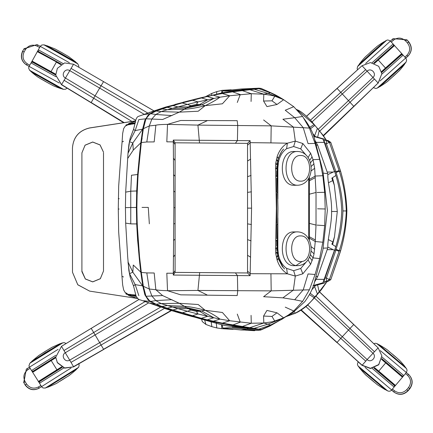 <?xml version="1.0" encoding="UTF-8"?>
<svg xmlns="http://www.w3.org/2000/svg" width="433" height="433" viewBox="0 0 433 433"><rect width="100%" height="100%" fill="white"/><g stroke="black" fill="none" stroke-linecap="round" stroke-linejoin="round"><path stroke-width="0.65" d="M294.294 265.678L297.834 265.635C282.116 266.398 282.116 230.794 297.834 231.888L294.099 231.931C278.381 230.838 278.381 266.441 294.099 265.678L294.489 265.673M296.156 265.456L302.31 261.359M294.489 185.27L294.099 185.275C278.381 186.033 278.381 150.435 294.099 151.528L297.834 151.485C282.116 150.392 282.116 185.99 297.834 185.232L298.028 185.232C315.971 183.863 315.024 152.335 297.877 151.485L297.639 151.485M38.943 388.298C33.471 390.923 28.859 389.808 25.098 384.959L23.842 382.545L25.146 381.722L26.57 384.017C29.834 388.222 33.834 389.186 38.569 386.907L38.943 388.298L71.05 367.996M23.674 382.664L26.397 369.089M61.513 366.886L38.429 381.441L29.422 367.184L58.119 349.339M38.429 381.441L41.492 386.528M55.711 356.933L33.346 371.043L46.634 363.022L34.775 370.155L55.711 356.949M55.733 357.349L55.229 357.669M39.598 381.121L61.865 367.087L39.468 381.219L39.722 380.975L39.289 380.937L39.468 381.219L38.753 381.662L38.288 381.554L38.753 381.662L38.575 381.381L38.753 381.662L57.086 370.036L51.208 360.575L32.735 372.266M26.364 64.869C21.417 61.34 20.167 56.755 22.603 51.121L24.102 48.853L25.444 49.595L24.118 51.944C22.002 56.826 23.09 60.799 27.376 63.862L26.364 64.869L59.245 83.012M23.929 48.767L37.13 44.61M55.705 74.173L32.107 61.102L40.269 46.353L69.388 62.709M32.107 61.102L29.13 66.244M52.241 59.413L40.264 52.48L61.481 64.219L40.182 52.523L38.651 51.57L38.115 50.656M33 61.995L32.989 61.627M55.705 74.563L32.085 61.508L31.961 61.048L32.821 61.919L32.085 61.508L32.253 61.215M37.254 51.635L37.714 51.505L61.118 64.447L37.4 51.689M392.552 39.143L390.447 41.054L393.018 38.748L392.552 39.143L393.31 40.264C397.57 37.168 401.672 37.395 405.629 40.951L407.437 42.954L408.73 41.817C412.346 46.78 412.135 51.527 408.081 56.057L405.694 58.006L390.447 41.054L365.652 63.424M393.094 38.689L406.923 39.814L408.73 41.817M401.537 53.789L401.759 54.038L401.137 54.601L401.786 53.562L401.759 54.038L381.641 71.948L400.866 54.764M393.5 44.886L393.164 45.795L387.865 50.764L373.722 63.137M394.127 45.476L374.123 63.272L394.073 45.519L394.55 45.541M406.76 389.635C402.928 393.326 398.831 393.705 394.474 390.766L393.759 391.946C398.788 395.334 403.518 394.896 407.935 390.636L409.678 388.574C413.125 383.492 412.746 378.767 408.546 374.399L408.931 374.734L408.546 374.393L407.523 375.281C411.161 379.075 411.491 383.167 408.503 387.567L406.76 389.635L408.092 390.783C403.67 395.042 398.945 395.475 393.916 392.087L391.643 389.976L406.37 372.569L380.336 350.638M408.703 374.54C412.903 378.913 413.277 383.638 409.835 388.715L408.092 390.783M395.058 385.554L395.535 385.516L395.058 385.554L394.236 384.807L395.058 385.554L395.275 385.3L395.058 385.554L374.231 367.785L394.236 384.807M381.754 358.605L401.943 375.822L381.749 358.621M381.695 358.952L382.225 359.422M402.528 376.867L381.673 359.049L402.452 376.78L402.495 377.257M143.366 128.671L149.293 125.949L151.896 118.956L155.82 114.469L161.125 111.59L167.295 109.728L184.528 109.273C190.13 108.943 197.01 107.747 205.166 105.679L201.902 104.818L213.842 98.437L207.223 96.516L182.174 102.951L167.062 107.314L156.015 111.086L149.553 114.372L145.997 118.799L143.372 128.633L141.331 142.527L146.803 141.981L149.293 125.949L155.842 125.229C157.558 124.742 161.455 124.46 167.528 124.374L197.93 125.105L271.193 125.857L309.4 128.076L302.624 116.477L293.747 106.702L283.637 99.704L274.825 96.186L271.085 95.303L263.816 94.177L251.292 93.707L229.701 95.758L219.996 97.192L198.011 101.874L196.479 104.418L190.812 105.641L188.436 106.951L199.608 104.597L196.479 104.418M250.128 140.682L251.578 208.154L250.128 275.669L173.287 275.063L173.871 207.559L173.287 140.076L250.128 140.682L247.541 143.372L247.541 272.958L175.089 272.384L175.089 142.798L247.541 143.372L247.541 272.958L235.411 272.866L175.089 272.384L175.089 142.798L247.541 143.372M173.287 140.076L175.089 142.798M141.331 142.527L138.127 174.494L137.18 190.98L136.877 207.439L137.18 223.904L139.529 256.726L141.331 272.444L146.803 272.914L149.293 289.006L155.842 289.737C157.558 290.218 161.455 290.543 167.528 290.705L197.93 290.451L271.193 290.873L309.395 289.807L302.624 301.357L293.747 311.008L288.329 315.045L283.637 317.844L272.693 321.703M310.618 153.244L313.059 159.696L314.661 168.302L316.02 192.474L316.02 225.079L315.256 241.527L314.028 253.857L313.059 257.889L310.618 264.303L302.84 273.818L295.306 276.081L287.382 273.808C282.706 270.982 279.307 266.468 277.174 260.276L275.734 253.559L275.556 248.872L276.373 208.36L275.556 167.88L275.734 163.198L277.174 156.519C279.323 150.348 282.727 145.91 287.382 143.199L295.306 141.093L302.84 143.529L310.618 153.244L308.085 157.596M277.185 167.149L277.867 167.944L278.538 161.726C279.918 155.831 282.608 151.49 286.614 148.698L293.639 146.516L300.724 148.898L306.234 155.274M277.867 217.842L277.867 248.937L278.538 255.172C279.918 261.094 282.608 265.494 286.614 268.368L293.639 270.701L300.724 268.471L306.532 261.651M277.867 167.944L277.867 198.931M317.557 208.798L325.215 208.982L324.663 225.636L322.829 242.226L319.624 258.582L315.078 274.49L309.395 289.807M250.128 275.669L247.541 272.958M309.395 176.864L309.395 240.423M325.215 208.982L324.663 192.317L322.829 175.722L319.624 159.344L315.078 143.415L309.4 128.076M141.331 272.444L143.366 286.337L149.293 289.006L151.896 296.031L155.82 300.589L161.125 303.582L177.822 308.615L188.436 308.702L199.608 311.273L196.479 311.397L190.812 310.06L186.726 307.652L201.902 311.094L213.842 317.752L198.011 313.995L196.479 311.397M271.329 92.96L261.099 88.413L232.748 91.785L222.346 93.528L229.701 95.758L222.4 103.79L205.166 105.679C211.461 102.718 216.403 99.893 219.996 97.192L213.068 95.206L207.223 96.516M161.92 108.916L167.295 109.728L187.419 104.413L190.812 105.641M192.192 100.191L198.011 101.874L187.419 104.413L182.141 102.962M172.924 310.023L161.92 306.467L167.295 305.557L184.523 306.293C190.13 306.716 197.01 308.042 205.166 310.277L199.608 311.273L207.694 316.274L201.383 318.304L172.924 310.023L177.822 308.615L187.419 311.251L190.812 310.06M213.068 321.286L219.996 319.121L229.701 320.75L222.4 312.485L205.166 310.277C211.461 313.378 216.403 316.328 219.996 319.121L213.842 317.752L207.223 319.846L222.34 323.159L229.701 320.75L251.286 323.24L263.816 323.013L272.335 321.779M192.192 315.841L198.011 313.995L187.419 311.251L182.141 312.853M261.099 88.413L260.639 88.294M257.072 330.309L258.306 330.341M256.417 328.793L256.06 328.95L256.417 328.793M284.589 317.568L269.878 326.044L260.839 329.995L261.207 329.518L258.81 329.188L270.668 324.977L263.816 323.013L249.798 327.673L222.34 323.159M260.839 329.995L260.146 330.19M258.81 329.188L249.798 327.673M249.798 89.707L263.816 94.177L267.978 93.398L278.165 97.214M258.815 88.657L270.668 92.895L282.597 99.146M201.383 318.304L207.223 319.846M279.794 319.635L267.973 324.138L253.884 328.425M270.668 324.977L281.97 319.245L283.128 318.109M263.816 94.177L263.562 101.035L271.956 100.829L274.825 96.186M271.956 100.829L276.99 104.488L283.637 99.704M222.346 93.528L213.068 95.206M263.816 323.013L263.562 316.047L271.956 316.436L274.825 321.21M271.956 316.436L276.99 312.815L283.637 317.844M161.92 306.467L156.129 304.226L161.125 303.582L179.278 303.284L198.206 304.518L205.166 310.277M205.166 105.679L198.206 111.232L179.278 112.152L162.613 119.503L145.997 118.799M156.129 304.226L149.553 300.762L145.997 296.264L162.613 295.571L155.842 289.737L154.191 273.001L146.803 272.914M143.366 286.337L145.997 296.264M173.287 275.063L175.089 272.384M172.518 105.582L165.617 107.065L154.976 110.599L181.736 102.94L165.617 107.065M166.656 107.297L155.615 111.075L150.403 113.441L148.183 115.14L144.898 120.19L142.619 129.142L135.177 130.593L129.516 141.667L130.181 138.149L133.553 129.343L135.177 130.593L138.836 119.584L145.483 118.831M161.466 108.921L155.014 110.583L143.713 114.599L150.067 113.684M144.682 122.404L144.389 121.673L144.682 122.404M143.204 126.734L143.853 125.998L143.204 126.734M142.652 129.911L140.795 142.83L133.277 150.116L132.823 143.004L129.516 141.667L127.995 153.379L132.823 143.004L142.619 129.142L142.652 129.911L142.619 129.142M142.111 138.327L140.601 145.428L139.821 151.842L140.601 145.428L142.111 138.327M129.435 141.964L129.516 141.667M140.795 142.83L137.634 174.494L136.687 190.969L136.39 207.445L125.429 207.624L125.673 223.109L127.686 256.834M139.816 151.88L139.226 157.861L139.816 151.88M138.506 165.758L139.226 157.861L137.672 177.811L136.693 203.678L138.506 165.758M119.113 209.025L118.274 209.058L118.68 232.05L121.397 269.212L122.653 284.882L123.632 289.856L125.023 292.351L126.712 293.677L125.754 292.735M126.739 125.451L127.546 124.791L125.819 125.711M129.981 124.747L129.981 123.681L135.486 122.636M211.948 95.325L200.495 97.847L212.825 95.146L232.083 91.78L252.428 89.193M248.277 89.772L254.29 89.084M258.295 88.592L260.807 88.538L259.226 88.17L229.517 90.941L222.871 90.881L240.937 89.009L246.832 89.247L248.206 89.658L232.277 91.379M129.44 273.402L130.198 277.255L133.553 285.942L136.032 295.999C137.656 298.716 139.053 299.999 140.211 299.847L155.014 305.005L161.46 306.472L150.522 301.828L148.183 299.982L144.893 294.868L142.803 286.002M241.614 326.644L229.598 325.118L248.206 328.593L246.832 329.318L240.937 329.978L222.871 328.106L222.113 324.907L222.871 328.106L240.937 329.978L258.961 330.33L260.807 329.605L232.369 325.194L212.641 321.318L191.776 315.874L172.529 310.055L165 308.588L173.46 311.181L181.736 312.886M161.46 306.472L172.518 310.05M129.981 294.24L129.981 295.306L135.486 296.351M129.981 295.306L135.919 295.679L129.981 295.306M126.739 293.244L127.546 294.126L128.974 294.424L135.708 294.987M125.889 293.596L127.546 294.126L125.889 293.596L125.792 293.103M206.806 319.879L197.794 318.071L218.021 323.76L224.889 325.546L232.169 326.509M200.966 318.336L192.117 316.55L183.44 314.131M123.502 276.99L122.079 276.281M144.741 292.843L144.481 293.677L144.741 292.843M143.318 288.914L144.005 289.769L143.318 288.914M141.732 276.936L139.821 263.876L140.595 270.311L142.111 277.445L141.732 276.936M138.831 295.652L135.177 284.622L142.619 285.877L142.95 286.863M127.697 256.953L128.872 270.652L130.198 277.255L133.505 285.85L135.177 284.622L129.516 273.672L127.995 261.954L132.823 272.189L129.516 273.672M142.619 285.877L132.823 272.189L133.277 265.023L140.795 272.146L137.634 240.418L136.687 223.926L136.39 207.445M139.816 263.838L139.226 257.841L139.816 263.838M259.226 88.17L240.937 89.009L250.166 88.862M222.871 90.881L222.129 92.711L222.871 90.881L240.937 89.009M243.952 90.367L249.635 89.615M129.981 123.681L134.977 123.21L129.981 123.681M140.795 272.146L142.652 285.103M125.889 125.391L130.809 124.152L134.863 123.73M130.809 124.152L134.874 123.681L127.546 124.791M138.506 249.917L139.226 257.841L137.672 237.841L136.693 211.948L138.506 249.917M123.502 141.245L122.079 142.008L120.563 159.804L118.68 186.076L118.274 209.058M181.736 102.94L206.801 96.494M142.95 128.157L142.803 129.012M128.974 294.424L130.809 294.662M125.83 125.651L126.133 124.861L135.091 122.712M136.216 296.486L126.133 294.131L125.765 292.903M296.692 109.425L314.12 124.52L319.229 130.457L326.547 140.4M317.432 128.336L314.612 135.708L312.729 133.494M314.612 135.708L315.327 136.579M325.508 140.395L324.582 139.182L314.537 136.352M324.582 139.182L313.66 136.281M314.829 140.151L316.128 142.376L324.263 142.403L334.46 171.5L327.857 174.58L327.18 172.047L333.199 172.063M316.263 144.925L317.714 145.282L316.128 142.376M317.714 145.282L327.18 172.047M324.263 142.403L322.921 139.031L324.571 139.182M304.031 118.572L306.51 122.036C310.981 128.601 313.79 134.766 314.943 140.53L322.894 170.867L327.38 210.357L322.894 249.841L314.943 280.357C313.79 286.278 310.981 292.573 306.51 299.235L304.881 301.563L292.145 313.319L287.111 315.857M333.199 249.673L327.857 247.124L327.18 249.657L333.199 249.673L334.46 250.252L322.921 282.792L324.593 282.938L325.643 281.574M316.041 276.644L317.714 276.416L327.18 249.657M327.007 281.574L317.432 294.012L314.612 286.608L315.565 285.482M314.612 286.608L311.928 289.666M317.714 276.416L316.128 279.317L324.263 279.345M314.336 282.413L316.128 279.317M324.593 282.938L314.526 285.769L312.978 285.591L322.921 282.792M285.834 316.723L295.214 313.2C303.625 308.626 309.925 303.468 314.12 297.731L309.471 294.602M316.112 279.355L324.241 279.382M314.526 285.769L324.571 282.944M331.57 211.461L337.296 211.504L334.498 236.694L332.912 241.933L331.835 244.104L335.737 246.615M327.857 247.124C327.24 240.136 332.084 223.136 331.57 210.747C332.024 197.784 327.261 181.541 327.857 174.58M337.296 211.504L334.319 185.21L331.835 178.136L335.835 175.527M317.432 294.012L314.12 297.731M255.291 330.233L254.539 330.704L245.451 330.141L254.539 330.704L255.291 330.233L254.539 330.704L245.451 330.141M254.691 88.494L248.326 88.787M316.112 142.343L324.241 142.37M313.709 136.438L322.921 139.031M221.55 324.755L221.842 328.679L233.111 329.378L221.842 328.679L216.798 327.943L211.861 326.661L205.967 324.479L202.314 321.627L201.551 319.056M221.783 327.7L221.799 327.981M137.358 298.294L129.164 295.717L127.973 294.922L129.164 295.717L137.358 298.294M229.458 89.95L221.842 90.427L229.458 89.95L221.842 90.427L216.798 91.607L211.867 93.387L205.551 96.673M129.164 123.389L128.179 124.027L135.453 121.235L129.164 123.389M55.727 75.088L61.508 84.76L73.54 64.214L64.587 62.931L57.356 68.349L55.727 75.088L61.497 84.532L123.654 122.701M61.508 84.76L91.179 102.767M61.497 84.532L124.125 122.626M73.54 64.214L154.04 110.902M64.003 80.24L93.696 98.21L91.174 102.529L124.163 122.62M75.272 65.21L154.002 110.913M55.727 357.214L57.356 362.518L64.587 367.942L73.55 366.886L64.604 368.164L57.367 362.746L55.727 357.214L61.497 346.34L73.54 366.659L171.49 310.591M61.497 346.34L139.112 299.403M63.305 345.236L139.08 299.387M73.54 366.659L171.154 310.488M73.55 366.886L103.606 349.507M323.527 135.875L378.133 83.012L362.026 65.735L370.491 62.569L378.718 66.314L381.868 73.659L378.133 83.012L323.278 135.529M362.026 65.735L306.607 116.255M374.448 78.995L350.01 102.258L353.766 106.35L323.332 135.605M365.706 69.626L340.776 92.359L337.031 88.402L306.542 116.196M353.777 106.578L378.133 83.012M337.031 88.402L360.938 66.72M378.133 347.861L381.868 355.785L378.718 364.554L370.491 368.304L362.02 365.138L337.026 342.443L362.037 365.36L367.146 359.558C371.032 363.509 377.213 356.879 373.002 353.274L378.133 347.861L319.516 291.956M377.213 346.979L353.766 324.501L348.484 330.065L373.002 353.274L367.146 359.558L342.297 336.695L337.058 342.411L301.276 309.99M362.037 365.36L370.507 368.526L378.729 364.775L381.868 355.785M362.02 365.138L301.184 310.044M381.868 73.659L378.15 83.233M353.766 324.501L319.581 291.88M337.042 342.676L300.913 310.212M64.003 350.524L93.69 332.522L103.584 349.263L171.105 310.472M325.226 281.574L323.884 281.455L334.844 249.673C338.969 237.16 341.264 224.245 341.74 210.925C341.264 197.605 338.969 184.669 334.844 172.107L325.129 143.734L326.385 143.734L329.405 142.322L330.774 142.425L340.452 170.726M323.879 140.395L326.39 140.395L323.879 140.395L325.129 143.734M326.39 140.395L326.385 143.734L335.932 171.663L339.088 170.559L329.405 142.322L326.39 140.395M327.749 140.514L330.785 142.419L340.625 171.408C344.305 184.036 346.384 197.237 346.876 211.006C346.389 224.765 344.305 237.988 340.625 250.669L330.785 279.669L329.405 279.523L339.261 250.702C343.429 238.085 345.772 224.835 346.286 210.958C345.772 197.069 343.429 183.798 339.261 171.143L339.088 170.559M334.72 250.095L335.775 250.095L336.03 249.251C340.159 236.878 342.46 224.105 342.941 210.925C342.46 197.74 340.154 184.94 336.03 172.529L335.932 171.663M339.088 251.286L335.775 250.095M325.123 278.046L326.385 278.046L326.39 281.455L329.405 279.523L326.385 278.046L335.932 250.117M323.884 281.455L327.749 281.574L325.221 281.574L327.749 281.574L330.769 279.664M334.72 171.679L335.775 171.679M221.842 90.427L221.68 92.814M254.777 88.489L246.767 88.819M231.195 89.783L221.837 90.367M135.551 120.867L89.626 127.935C79.055 130.452 73.329 137.12 72.452 147.951L72.49 272.26L77.788 284.735L89.626 291.111L137.57 298.489M221.783 327.635L221.842 328.679L233.111 329.378M103.503 152.806L103.503 271.036L100.337 278.673L92.705 281.84L85.339 278.939L81.902 271.036L81.924 271.718M103.482 152.156L100.066 144.909L92.705 142.008L85.068 145.169L81.907 152.865L85.068 145.228L92.705 142.067L100.061 144.958L103.487 152.183M81.924 271.691L85.339 278.998L92.705 281.899L100.342 278.733L103.503 271.036M135.534 120.931L89.626 127.995C79.055 130.512 73.334 137.18 72.457 148.01L72.49 272.292M72.49 272.26L77.794 284.795L89.626 291.111M103.509 152.865L103.503 271.096M81.907 271.096L81.907 152.865M300.632 261.554C312.577 262.387 312.577 235.33 300.632 235.909C288.687 235.076 288.687 262.133 300.632 261.554M300.632 155.501C288.687 154.668 288.687 181.725 300.632 181.146C312.577 181.979 312.577 154.922 300.632 155.501M26.31 369.149L23.842 382.545L25.098 384.959M26.57 384.017L25.266 384.84C29.027 389.689 33.644 390.804 39.111 388.174L41.53 386.68M26.483 369.03L29.422 367.184L26.483 369.03M25.146 381.722C22.825 376.937 23.739 372.932 27.891 369.706L27.008 368.678M27.891 369.706L30.24 368.25M38.569 386.907L40.924 385.451M66.157 343.504L64.165 342.622L61.508 343.18L30.857 362.21L29.855 363.265L28.957 365.771L29.46 367.346M62.915 342.747L29.855 363.265M31.631 370.486L55.765 355.298M55.738 357.371L51.034 360.288L55.738 357.371M31.761 361.458L60.501 343.764L46.017 352.256L31.761 361.458L60.431 343.656M45.351 351.412C39.804 354.816 39.804 354.779 45.346 351.298L38.759 355.52L31.793 361.274M61.849 367.081L57.086 370.036M32.697 371.915L51.034 360.288L51.208 360.575L55.765 357.745M39.82 381.478L62.287 367.308L39.939 381.376L39.197 382.458M32.594 372.017L51.034 360.288L51.208 360.575M63.813 367.936L39.533 383.216M41.487 386.712L43.056 387.968L45.248 388.06L78.297 367.53L76.327 369.257M76.327 369.084L46.64 387.627L77.301 368.586M45.248 388.06L47.657 387.064M76.387 369.349L47.711 387.151L76.316 369.241M62.79 379.395C68.338 375.99 68.344 376.028 62.801 379.508C57.253 382.913 57.248 382.875 62.79 379.395M37.043 44.567L24.102 48.853L22.603 51.121M24.118 51.944L22.781 51.202C20.34 56.837 21.596 61.421 26.543 64.95L29.022 66.352M37.216 44.653L40.269 46.353L37.216 44.653M25.444 49.595C28.518 45.254 32.47 44.128 37.308 46.212L37.795 44.951M37.308 46.212L39.717 47.576M27.376 63.862L29.79 65.221M45.324 45.211L76.793 62.915L45.335 45.216L43.928 44.848L77.837 63.927L76.782 62.909M38.429 49.871L62.958 63.478M46.369 45.757L75.845 62.19L46.369 45.757M75.845 62.19L61.194 53.616L46.434 45.644M55.705 74.584L32.821 61.919L55.705 74.584M32.773 62.357L55.727 75.061L35.501 63.775L32.784 62.341L31.566 62.298M50.894 71.856L56.355 62.152L60.804 64.652M37.46 51.473L56.523 61.859L56.355 62.152M55.906 76.695L31.079 62.926M29.628 70.287L63.51 89.35L65.681 89.176L67.034 88.11M63.521 89.35L62.114 88.982L30.981 71.505L29.612 70.27L28.621 68.078L29.049 66.217M62.114 88.982L61.069 88.456M31.663 71.889L61.08 88.435L31.647 71.737M61.015 88.549L60.831 88.608C51.5 85.333 53.102 85.453 50.58 84.316L45.622 81.572C39.928 78.33 39.923 78.292 45.611 81.453C51.305 84.689 51.305 84.727 45.617 81.566L40.642 78.725C38.358 77.161 39.289 78.465 31.641 72.181L60.842 88.613M407.437 42.954C410.576 47.257 410.387 51.37 406.879 55.294L407.929 56.176C411.983 51.646 412.2 46.899 408.579 41.941L406.923 39.814M405.629 40.951L406.771 39.933L393.169 38.629M405.824 58.087L408.081 56.057M406.879 55.294L404.823 57.156M393.31 40.264L391.253 42.125M404.368 64.181L378.512 87.444L379.416 86.697L377.224 88.116L375.801 88.473L373.517 87.672M404.471 64.089L406.105 62.038L377.213 88.116M380.033 80.982L405.694 58.006M403.058 55.202L381.895 74.086M401.283 55.018L381.733 72.43L400 56.073L401.391 54.921L402.446 54.693M404.46 64.073L379.405 86.687L404.444 63.916M379.681 86.8L404.541 64.36M404.546 64.171L404.546 64.349C398.338 72.311 399.069 70.693 397.185 72.728L392.969 76.587C397.813 72.17 397.808 72.132 392.964 76.468C388.12 80.879 388.12 80.917 392.969 76.581C386.366 82.113 390.398 79.883 379.671 86.806L379.492 86.784M381.646 56.431L393.056 45.898L373.706 63.131M374.475 63.407L394.42 45.633M378.253 59.998L385.489 68.013L401.656 53.649M385.716 68.268L385.489 68.013L381.554 71.569M372.109 62.736L393.018 44.079M390.577 41.14C388.645 39.96 387.302 39.712 386.55 40.388L357.669 66.46L357.144 68.479L357.517 69.827M386.55 40.388L385.256 41.059L371.855 52.95L358.464 65.248L357.669 66.455M359.314 64.425L384.282 41.72L359.314 64.425M384.282 41.72L371.655 52.739L359.228 64.333M408.503 387.567L409.835 388.715M391.584 390.117L393.916 392.087M394.474 390.766L392.358 388.991M408.546 374.399L406.37 372.569L408.546 374.393M407.523 375.281L405.407 373.506M385.413 389.554L359.731 367.909M387.708 390.945L357.972 365.885M385.473 389.608L387.714 390.945L389.083 391.259L390.496 390.972L391.627 390.16M365.051 367.406L391.643 389.976M394.057 386.978L372.174 368.348M394.025 385.218L373.776 367.947L392.341 383.698L394.279 385.494L394.506 386.263M385.213 389.716L377.489 384.802L371.59 379.963C376.58 384.125 376.575 384.087 371.584 379.844C366.594 375.676 366.594 375.714 371.59 379.957C364.878 373.836 368.321 378.236 359.596 368.126L385.484 389.592L359.709 367.752M385.402 389.695L359.596 368.126M381.592 359.417L402.36 377.116M385.706 362.886L378.745 371.141L395.405 385.375M378.529 371.406L378.745 371.141L374.594 367.644M381.901 356.954L403.708 375.519M373.749 343.656L375.4 343.255L376.77 343.564L406.522 368.64L403.085 365.149L378.123 344.213L405.678 367.444M378.999 344.917L404.806 366.664L378.999 344.917M404.887 366.567L379.081 344.82M392.899 354.665C397.889 358.833 397.889 358.8 392.893 354.557C385.743 349.003 390.81 351.748 379.259 344.787M247.541 145.25L250.193 142.657L270.934 142.901L271.193 125.857L263.61 119.968M235.395 143.274L237.414 140.579L237.733 125.5L237.203 120.666L180.696 120.488L167.528 124.374L166.813 141.824L173.341 141.878L175.089 144.541M199.521 142.993L197.93 125.105L207.131 120.753M146.803 141.981L154.191 141.905L155.842 125.229M315.078 143.415L308.063 143.594L303.224 127.643L294.711 117.689L282.911 119.237L293.379 127.064L295.306 141.093L293.639 146.516M270.934 142.901L287.382 143.199L286.614 148.698M302.84 143.529L300.724 148.898M308.697 239.016L308.697 178.255M247.541 271.08L250.193 273.699L287.382 273.808L286.614 268.368M270.934 273.802L271.193 290.873L263.605 296.708L282.911 297.844L293.379 290.099L295.306 276.081L293.639 270.701M302.84 273.818L300.724 268.471M310.618 264.303L308.009 259.778M312.133 260.715L309.519 256.996M315.078 274.49L308.063 273.937L303.224 289.856L294.711 299.75L302.624 301.357M310.358 254.615L313.059 257.889L319.624 258.582M276.368 159.409L277.677 161.596L277.196 169.617L277.937 208.387L277.255 251.595L278.305 258.008L283.301 267.594L284.584 268.931L282.273 266.403L278.251 258.658M277.401 163.485L278.073 164.448M275.734 163.198L277.255 165.206M277.174 156.519L278.305 158.83L277.677 161.596M277.872 160.589L278.538 161.726M235.411 272.866L237.414 275.567L237.728 290.678L237.203 295.55L180.696 294.835L167.528 290.705L166.813 273.212L173.341 273.255L175.089 270.663M309.395 238.139L315.256 241.527L322.829 242.226M199.683 272.579L197.93 290.451L207.131 294.976M317.016 225.111L324.663 225.636M314.661 249.294L311.029 246.588M314.028 253.857L311.04 251.01M250.664 257.202L247.541 255.318M315.354 240.006L309.395 236.77M251.07 240.856L247.541 239.622M317.016 192.474L324.663 192.317M316.02 225.079L309.395 223.374M251.416 224.5L247.541 223.877M173.628 256.666L175.089 254.842M309.395 179.414L315.256 176.047L322.829 175.722M251.578 208.154L247.541 208.127M173.795 240.255L175.089 239.146M316.02 192.474L309.395 194.179M173.86 223.904L175.089 223.471M142.04 207.407L148.281 207.412L149.342 223.807M173.871 207.559L175.089 207.78M173.86 191.213L175.089 192.073M314.028 163.744L311.062 166.543M319.624 159.344L313.059 159.696L310.418 162.889M167.084 107.308L172.242 108.374L186.726 107.963L201.902 104.818L199.608 104.597L207.694 99.79L201.383 97.928M156.129 111.043L161.125 111.59L179.278 112.152L188.436 106.951L177.822 106.864L172.924 105.598M167.084 308.188L172.242 306.997L186.726 307.652L179.278 303.284L162.613 295.571M261.229 88.608L270.885 92.754L267.978 93.398L253.884 89.122M260.882 329.73L261.267 329.578M261.229 329.535L270.885 325.416M271.61 93.1L271.123 92.868C273.602 94.113 274.23 94.031 281.623 98.448L281.975 98.664M232.516 325.091L240.25 322.201L237.284 314.082M242.101 326.59L251.286 323.24L251.064 315.359M288.329 315.045L281.97 319.245M242.101 90.557L251.292 93.707L251.07 101.474M232.516 91.818L240.25 94.524L237.289 102.475M263.562 101.035L266.945 106.61L276.99 104.488M302.624 116.477L294.711 117.689L285.25 110.236L293.747 106.702M263.562 316.047L266.945 310.423L276.99 312.815M285.25 307.143L293.747 311.008M150.522 301.476L155.82 300.589L171.944 299.685M150.522 113.679L155.82 114.469L171.944 115.584M282.911 297.844L294.711 299.75M314.661 168.302L310.997 171.003M312.139 156.86L309.59 160.459M315.354 177.568L309.395 180.783M251.416 191.814L247.541 192.387M275.556 167.88L277.196 169.617M277.255 171.598L277.867 172.166M275.783 175.717L277.407 177.01M277.456 178.926L277.867 179.192M276.178 192.041L277.759 192.625M276.178 224.689L277.759 224.148M275.783 241.029L277.407 239.774M277.456 237.95L277.867 237.69M275.556 248.872L277.196 247.178M277.255 245.273L277.867 244.715M275.734 253.559L277.255 251.595M277.185 249.717L277.867 248.937M276.368 257.364L277.677 255.226M277.407 253.375L278.073 252.439M277.174 260.276L278.305 258.008M277.878 256.271L278.538 255.172M173.795 174.862L175.089 176.339M173.628 158.462L175.089 160.535M251.07 175.473L247.541 176.669M250.664 159.133L247.541 161M154.944 110.61L137.986 116.537L137.055 117.37L136.032 119.302L133.553 129.343M155.669 111.054L149.261 112.423M133.505 129.429L130.181 138.149L128.882 144.66L127.995 153.379M133.277 150.116L127.686 158.483M137.634 174.504L131.48 175.241L130.761 191.191L125.678 192.138L125.424 207.624M136.687 190.969L130.761 191.191L130.761 223.883L125.678 223.114M136.39 207.808L136.877 207.813M119.172 198.725L118.328 198.503M135.058 122.858L133.775 122.961M249.278 89.658L243.985 90.362M241.614 90.513L239.054 90.903M245.322 90.102L233.663 91.287M251.665 89.393L249.154 89.68M248.217 89.783L250.561 89.458M191.776 315.874L183.289 314.087L173.46 311.181M155.669 304.226L149.261 303.03L159.761 306.743M249.278 327.727L237.398 326.487M258.295 329.259L232.272 326.552M253.316 328.485L241.327 327.11M260.807 329.605L232.272 326.985M222.871 328.106L229.517 327.711L259.226 330.319M133.775 296.026L136.076 296.123M232.05 325.134L220.727 323.289L203.239 319.473L212.641 321.318M229.598 325.118L220.727 323.289M221.88 323.197L211.277 321.335M149.261 303.03L143.707 300.735L150.067 301.482M232.05 91.785L227.39 92.657M221.885 93.506L213.967 95.033M206.725 96.51L210.433 95.758M200.69 97.972L198.834 98.54M212.641 95.184L211.439 95.428M200.495 97.847L183.148 102.237M136.687 223.926L130.761 223.883M200.966 97.907L194.606 99.271M191.781 100.169L174.845 104.467M319.229 130.457L317.643 137.229M314.12 124.52L309.866 127.291M327.629 247.985L323.251 248.169M332.912 241.933L328.306 239.552M295.214 313.2L294.44 311.901M293.493 313.968L292.925 312.859M332.917 180.48L328.42 182.786M319.229 291.956L317.578 284.914M332.701 179.944L332.176 177.909M332.701 242.431L332.208 244.347M291.88 314.629L291.469 313.703M289.823 315.403L289.574 314.704M314.894 296.865L310.217 293.265M327.629 173.714L323.37 173.103M314.894 125.413L310.596 128.628M216.262 322.823L216.798 327.943M211.12 321.73L211.861 326.661M204.603 319.863L205.967 324.479M216.576 94.123L216.798 91.607M211.58 95.395L211.867 93.387M135.702 120.314L95.081 95.839L99.666 88.099L69.702 70.595C65.058 67.57 60.436 75.364 65.323 77.983L95.081 95.839L93.696 98.21L131.913 121.429M71.023 68.398L101.057 85.788L99.666 88.099L143.962 114.16M103.59 81.572L101.057 85.788L147.61 112.937M160.67 307.111L69.702 360.11C65.058 363.135 60.436 355.341 65.323 352.722L148.638 302.884M91.163 328.311L93.69 332.522L145.001 301.644M71.023 362.367L164.47 308.42M319.83 131.069L350.01 102.258L348.484 100.602L318.298 129.207M310.521 120.12L340.776 92.359L342.297 93.972L367.146 71.147C371.038 67.196 377.219 73.827 373.002 77.431L348.484 100.602L342.297 93.972L312.101 121.879M374.442 351.753L315.944 296.161M314.39 297.98L348.484 330.065L342.297 336.695L307.776 305.032M365.706 361.122L305.936 306.634M340.652 171.517L339.261 171.143L336.03 172.529M342.941 210.925L346.286 210.958M336.03 249.251L339.261 250.702L340.657 250.626L340.462 251.394L330.785 279.669L327.749 281.574M340.457 170.694L340.657 171.463C344.3 183.906 346.384 197.091 346.898 211.012L346.876 211.006C346.438 224.597 344.359 237.804 340.657 250.626L340.652 250.572M298.028 265.635C315.971 264.265 315.024 232.743 297.877 231.888L297.639 231.888M294.294 185.275L298.028 185.232M61.508 343.18L30.857 362.21M46.439 362.708L46.64 363.027L36.058 369.484L33.363 371.054L32.188 371.173M61.508 367.785L61.297 367.438M55.04 357.366L55.235 357.68M52.907 373.127L52.696 372.781M45.346 351.293L52.009 347.293L60.257 343.602M39.468 381.219L38.753 381.662M78.292 367.541C78.487 367.812 78.79 366.978 79.19 365.035L78.687 363.46M46.715 387.492L77.226 368.618M76.354 369.533C65.583 378.826 70.27 374.377 62.796 379.514C54.98 383.871 60.977 381.684 47.89 387.205M77.826 63.916L78.828 66.119L78.714 67.202M43.928 44.843L41.763 45.021L40.242 46.331M55.213 74.768L55.413 74.416M61.048 64.403L61.232 64.079M46.391 69.805L46.591 69.453M52.22 59.445L52.404 59.115M75.807 62.011L68.544 56.528L61.827 52.626L55.051 48.94L46.602 45.584M30.867 71.245L62.06 88.938M405.764 57.962L406.625 60.025L406.1 62.049M378.572 87.32L405.245 63.299M373.906 62.969L374.161 63.245M381.857 71.77L382.128 72.073M381.424 56.182L381.679 56.463M389.37 64.988L389.64 65.291M400.568 54.818L381.646 71.965M385.256 41.059L358.47 65.237M384.098 41.698C375.552 47.062 377.23 46.499 375.016 48.166L370.805 51.917C364.813 57.686 366.767 54.693 359.222 64.149M359.666 367.861L357.967 365.88L357.377 364.164L358.167 361.788M358.86 367.097L386.339 390.209M382.42 359.184L382.177 359.477M374.518 368.564L374.778 368.256M390.165 365.712L389.916 366.004M382.518 374.783L382.258 375.092M374.22 367.79L394.317 384.91M389.965 365.945L401.819 375.752L403.053 376.12M406.316 372.726L407.107 370.345L406.517 368.635M376.77 343.564L378.079 344.192M404.887 366.388C398.306 358.529 399.091 360.142 397.229 358.248L392.893 354.551M277.18 162.646L276.947 164.443M277.78 159.82L277.521 160.881M283.712 99.742L281.623 98.448M271.437 95.374L271.085 95.303M276.811 166.283L276.736 168.848M276.719 170.689L276.714 176.253M276.714 178.071L276.714 192.171M276.714 193.302L276.714 223.542M276.714 224.565L276.714 238.772M276.714 240.51L276.719 246.15M276.736 247.925L276.811 250.561M276.941 252.347L277.18 254.203M277.51 255.935L277.775 257.04M278.305 158.83C281.131 150.473 284.162 148.611 283.501 149.131L281.834 151.117L278.257 158.186M127.995 153.314L125.673 192.149M126.014 125.711L126.918 125.132L125.148 126.263L123.654 128.617L122.653 133.483L122.079 142.008M234.708 91.206L225.22 92.088L212.457 95.222M173.503 311.192L154.088 304.713M259.816 329.399L258.317 329.259M183.289 314.087L202.233 319.229M249.137 89.68L251.237 89.469M297.682 109.96C300.8 111.254 305.205 114.777 310.894 120.526L323.186 135.405L326.552 140.4M327.061 281.574L321.405 289.639L315.256 296.968L307.268 305.492C302.196 309.66 297.709 312.442 293.812 313.844M332.604 244.607L334.498 236.694M332.495 177.698L334.319 185.21M330.785 142.419L328.095 140.536L326.65 140.406"/></g></svg>

